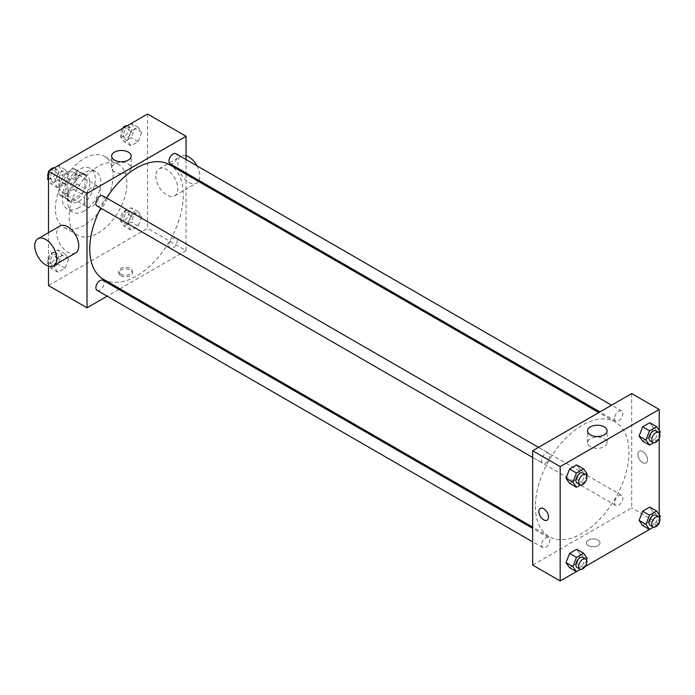 <?xml version="1.0" encoding="UTF-8"?>
<svg xmlns="http://www.w3.org/2000/svg" width="695" height="695" viewBox="0 0 695 695"><rect width="100%" height="100%" fill="white"/><g stroke="black" fill="none" stroke-linecap="round" stroke-linejoin="round"><path stroke-width="0.52" stroke-dasharray="3.48 2.61" d="M84.269 201.385A11.667 6.742 120 0 0 86.684 206.728A11.667 6.742 120 0 0 98.351 199.986A11.667 6.742 120 0 0 98.351 186.512A11.667 6.742 120 0 0 89.36 189.639A11.667 6.742 120 0 0 84.269 201.385M59.509 187.085A11.667 6.742 120 0 0 61.925 192.428A11.667 6.742 120 0 0 73.6 185.695A11.667 6.742 120 0 0 73.6 172.212A11.667 6.742 120 0 0 64.6 175.34A11.667 6.742 120 0 0 59.509 187.085M61.968 175.34L73.548 168.659A15.064 8.696 120 0 1 75.295 169.276A15.064 8.696 120 0 1 76.702 170.475L76.702 183.845A15.064 8.696 120 0 1 73.548 189.301L61.968 195.99A15.064 8.696 120 0 1 60.23 195.373A15.064 8.696 120 0 1 58.823 194.174L58.823 180.804A15.064 8.696 120 0 1 61.968 175.34L70.221 180.109L81.802 173.42L73.548 168.659M73.548 189.301L81.802 194.07L70.221 200.751L61.968 195.99M58.823 194.174L67.076 198.935L67.076 185.565L58.823 180.804M67.076 198.935A15.064 8.696 120 0 0 68.484 200.134A15.064 8.696 120 0 0 70.221 200.751M81.802 194.07A15.064 8.696 120 0 0 84.955 188.614L76.702 183.845M81.802 173.42A15.064 8.696 120 0 1 83.548 174.045A15.064 8.696 120 0 1 84.955 175.244L84.955 188.614M70.221 180.109A15.064 8.696 120 0 0 67.076 185.565M76.016 199.795A15.559 8.983 -60 0 1 68.232 200.568A15.559 8.983 -60 0 1 68.232 182.594A15.559 8.983 -60 0 1 83.791 173.611A15.559 8.983 -60 0 1 86.18 186.078A15.559 8.983 -60 0 1 76.016 199.795M78.761 201.385A15.559 8.983 120 0 0 88.934 187.667A15.559 8.983 120 0 0 86.545 175.201A15.559 8.983 120 0 0 74.556 179.371A15.559 8.983 120 0 0 67.763 195.026A15.559 8.983 120 0 0 70.986 202.149A15.559 8.983 120 0 0 78.761 201.385M84.955 175.244L76.702 170.475M78.761 207.736A23.343 13.474 -60 0 1 67.094 208.891A23.343 13.474 -60 0 1 67.094 181.942A23.343 13.474 -60 0 1 90.437 168.459A23.343 13.474 -60 0 1 94.016 187.163A23.343 13.474 -60 0 1 78.761 207.736M84.269 210.915A23.343 13.474 -60 0 1 72.593 212.071A23.343 13.474 -60 0 1 72.593 185.113A23.343 13.474 -60 0 1 95.936 171.639A23.343 13.474 -60 0 1 99.515 190.343A23.343 13.474 -60 0 1 84.269 210.915M84.269 225.206A40.849 23.587 -60 0 1 63.844 227.23A40.849 23.587 -60 0 1 63.844 180.057A40.849 23.587 -60 0 1 104.693 156.479A40.849 23.587 -60 0 1 110.957 189.214A40.849 23.587 -60 0 1 84.269 225.206M98.021 233.146A40.849 23.587 120 0 0 124.709 197.154A40.849 23.587 120 0 0 118.445 164.42A40.849 23.587 120 0 0 86.971 175.366A40.849 23.587 120 0 0 69.135 216.475A40.849 23.587 120 0 0 77.597 235.171A40.849 23.587 120 0 0 98.021 233.146M141.702 216.762L138.131 225.971L130.981 230.097L127.402 225.015L130.981 215.806L138.131 211.68L141.702 216.762L138.131 225.971L130.981 230.097L127.402 225.015L130.981 215.806L138.131 211.68L141.702 216.762L134.821 212.792L131.251 222L124.101 226.127L120.53 221.045L124.101 211.836L131.251 207.709L134.821 212.792M141.702 132.389L138.131 141.606L130.981 145.733L127.402 140.642L130.981 131.433L138.131 127.307L141.702 132.389L138.131 141.606L130.981 145.733L127.402 140.642L130.981 131.433L138.131 127.307L141.702 132.389L134.821 128.419L131.251 137.636L124.101 141.763L120.53 136.672L124.058 127.585M147.54 114.032L147.54 228.386L48.502 285.558M48.502 266.098L48.502 232.651M68.64 258.94L65.061 268.157L57.92 272.284L54.34 267.193L57.92 257.984L65.061 253.857L68.64 258.94L65.061 268.157L57.92 272.284L54.34 267.193L57.92 257.984L65.061 253.857L68.64 258.94L61.759 254.969L58.189 264.187L51.039 268.313L47.468 263.223L51.039 254.014L58.189 249.887L61.759 254.969M68.64 174.575L65.061 183.784L57.92 187.911L54.34 182.828L57.92 173.62L65.061 169.493L68.64 174.575L65.061 183.784L57.92 187.911L54.34 182.828L57.92 173.62L65.061 169.493L68.64 174.575L61.759 170.605L58.189 179.814L51.039 183.94L48.502 180.335M186.052 174.254L186.052 250.617L147.54 228.386M186.052 250.617L119.914 288.799M118.819 289.433L107.152 296.174M120.713 275.637A6.811 3.927 0 0 0 128.132 276.488A6.811 3.927 0 0 0 132.337 272.857A6.811 3.927 0 0 0 125.534 268.922A6.811 3.927 0 0 0 118.723 272.857A6.811 3.927 0 0 0 120.713 275.637M103.468 279.303A66.138 38.182 120 0 0 169.606 241.122A66.138 38.182 120 0 0 169.606 164.75M106.509 197.962A66.138 38.182 120 0 0 100.679 208.066M186.052 159.511L186.052 172.986M170.145 163.811A5.838 3.371 120 0 0 175.983 160.441A5.838 3.371 120 0 0 175.983 153.699M168.937 245.5A5.838 3.371 120 0 0 170.145 248.176A5.838 3.371 120 0 0 175.983 244.805A5.838 3.371 120 0 0 175.983 238.072A5.838 3.371 120 0 0 171.491 239.627A5.838 3.371 120 0 0 168.937 245.5M97.083 290.362A5.838 3.371 120 0 0 102.921 286.992A5.838 3.371 120 0 0 102.921 280.25M102.921 195.886A5.838 3.371 -60 0 1 104.128 198.553A5.838 3.371 -60 0 1 101.583 204.426A5.838 3.371 -60 0 1 97.083 205.989M155.793 175.974A15.559 8.983 -120 0 0 162.587 191.629A15.559 8.983 -120 0 0 174.575 195.799A15.559 8.983 -120 0 0 174.575 177.833A15.559 8.983 -120 0 0 159.016 168.85A15.559 8.983 -120 0 0 155.793 175.974M75.538 252.98A15.559 8.983 60 0 1 59.979 243.988A15.559 8.983 60 0 1 59.979 226.023M186.052 155.723A15.559 8.983 -120 0 0 181.021 156.14A15.559 8.983 -120 0 0 177.798 163.264A15.559 8.983 -120 0 0 184.592 178.928A15.559 8.983 -120 0 0 196.581 183.098A15.559 8.983 -120 0 0 198.396 181.378M198.935 180.422A15.559 8.983 -120 0 0 196.963 165.818M114.501 171.917A9.756 5.63 180 0 1 111.643 167.938A9.756 5.63 180 0 1 121.408 162.3A9.756 5.63 180 0 1 131.164 167.938A9.756 5.63 180 0 1 125.135 173.142A9.756 5.63 180 0 1 114.501 171.917M120.713 274.03A6.811 3.927 0 0 0 128.132 274.881A6.811 3.927 0 0 0 132.337 271.25A6.811 3.927 0 0 0 125.534 267.323A6.811 3.927 0 0 0 118.723 271.25A6.811 3.927 0 0 0 120.713 274.03M535.419 506.325A66.138 38.182 120 0 0 549.12 536.601A66.138 38.182 120 0 0 615.249 498.419A66.138 38.182 120 0 0 615.249 422.047A66.138 38.182 120 0 0 564.288 439.77A66.138 38.182 120 0 0 535.419 506.325M549.78 455.851A5.838 3.371 -60 0 1 547.234 461.723A5.838 3.371 -60 0 1 542.734 463.287A5.838 3.371 -60 0 1 542.734 456.546A5.838 3.371 -60 0 1 548.572 453.175A5.838 3.371 -60 0 1 549.78 455.851M614.589 502.798A5.838 3.371 120 0 0 615.796 505.474A5.838 3.371 120 0 0 621.634 502.103A5.838 3.371 120 0 0 621.634 495.361A5.838 3.371 120 0 0 617.134 496.925A5.838 3.371 120 0 0 614.589 502.798M541.527 544.984A5.838 3.371 120 0 0 542.734 547.651A5.838 3.371 120 0 0 548.572 544.281A5.838 3.371 120 0 0 548.572 537.548A5.838 3.371 120 0 0 544.072 539.111A5.838 3.371 120 0 0 541.527 544.984M614.589 418.433A5.838 3.371 120 0 0 615.796 421.101A5.838 3.371 120 0 0 621.634 417.73A5.838 3.371 120 0 0 621.634 410.997A5.838 3.371 120 0 0 617.134 412.561A5.838 3.371 120 0 0 614.589 418.433M631.703 393.561L631.703 507.915L532.665 565.087M659.207 523.795L631.703 507.915M658.252 524.343L649.443 529.434M585.19 566.529L576.381 571.611M588.37 545.636A6.811 3.927 0 0 0 595.797 546.487A6.811 3.927 0 0 0 599.994 542.856A6.811 3.927 0 0 0 593.191 538.92A6.811 3.927 0 0 0 586.38 542.856A6.811 3.927 0 0 0 588.37 545.636A6.811 3.927 0 0 0 595.797 546.478A6.811 3.927 0 0 0 599.994 542.847A6.811 3.927 0 0 0 593.191 538.92A6.811 3.927 0 0 0 586.38 542.847A6.811 3.927 0 0 0 588.37 545.627M653.37 427.807L649.799 422.716L653.37 427.807L649.799 437.016L642.649 441.143L649.799 437.016L653.37 427.807L660.25 431.777M580.308 554.358L576.737 549.267L580.308 554.358L576.737 563.567L569.587 567.693L576.737 563.567L580.308 554.358L587.188 558.328M659.207 430.292L659.207 438.319M659.207 514.665L659.207 522.692M653.37 512.172L649.799 507.089L653.37 512.172L649.799 521.38L642.649 525.507L649.799 521.38L653.37 512.172L660.25 516.142M580.308 469.985L576.737 464.903L580.308 469.985L576.737 479.194L569.587 483.32L576.737 479.194L580.308 469.985L587.188 473.955M637.888 454.313A6.811 3.927 -120 0 0 640.86 461.159A6.811 3.927 -120 0 0 646.107 462.983A6.811 3.927 -120 0 0 646.107 455.121A6.811 3.927 -120 0 0 639.304 451.194A6.811 3.927 -120 0 0 637.888 454.313A6.811 3.927 -120 0 0 640.86 461.159A6.811 3.927 -120 0 0 646.107 462.983A6.811 3.927 -120 0 0 646.107 455.121A6.811 3.927 -120 0 0 639.296 451.194A6.811 3.927 -120 0 0 637.888 454.313M540.267 508.366L540.267 508.366A6.811 3.927 60 0 1 545.514 510.191A6.811 3.927 60 0 1 548.485 517.045A6.811 3.927 60 0 1 547.078 520.155L547.078 520.164M590.411 446.685A9.756 5.63 180 0 1 587.553 442.698A9.756 5.63 180 0 1 597.318 437.068A9.756 5.63 180 0 1 607.074 442.698A9.756 5.63 180 0 1 601.045 447.901A9.756 5.63 180 0 1 590.411 446.685M586.563 475.562L583.609 483.164L580.507 484.962M577.119 483.138A5.838 3.371 120 0 0 582.957 479.767A5.838 3.371 120 0 0 582.957 473.034M583.609 483.164L576.737 479.194M659.625 433.385L656.679 440.986L653.569 442.776M650.181 440.951A5.838 3.371 120 0 0 656.019 437.581A5.838 3.371 120 0 0 656.019 430.848M656.679 440.986L649.799 437.016M586.563 559.935L583.609 567.537L580.507 569.327M577.119 567.502A5.838 3.371 120 0 0 582.957 564.14A5.838 3.371 120 0 0 582.957 557.399M583.609 567.537L576.737 563.567M659.625 517.749L656.679 525.351L653.569 527.14M650.181 525.324A5.838 3.371 120 0 0 656.019 521.954A5.838 3.371 120 0 0 656.019 515.212M656.679 525.351L649.799 521.38M48.502 176.174L50.987 169.771M58.189 165.523L61.759 170.605M50.483 177.112A5.838 3.371 120 0 0 51.691 179.788A5.838 3.371 120 0 0 57.529 176.417A5.838 3.371 120 0 0 57.529 169.676A5.838 3.371 120 0 0 53.029 171.239A5.838 3.371 120 0 0 50.483 177.112M65.061 183.784L58.189 179.814M57.92 187.911L51.039 183.94M54.34 182.828L48.502 179.458M57.92 173.62L51.117 169.693M65.061 169.493L58.267 165.566M48.085 177.251A5.838 3.371 120 0 0 48.945 178.198A5.838 3.371 120 0 0 54.775 174.827A5.838 3.371 120 0 0 54.775 168.086A5.838 3.371 120 0 0 54.141 167.86M49.458 170.657A5.838 3.371 120 0 0 48.502 172.308M131.251 123.336L134.821 128.419M123.554 134.934A5.838 3.371 120 0 0 124.761 137.601A5.838 3.371 120 0 0 130.59 134.231A5.838 3.371 120 0 0 130.59 127.498A5.838 3.371 120 0 0 126.099 129.061A5.838 3.371 120 0 0 123.554 134.934M138.131 141.606L131.251 137.636M130.981 145.733L124.101 141.763M127.402 140.642L120.53 136.672M130.981 131.433L124.188 127.515M138.131 127.307L131.329 123.389M122.528 128.471A5.838 3.371 120 0 0 120.8 133.344A5.838 3.371 120 0 0 122.007 136.012A5.838 3.371 120 0 0 127.845 132.641A5.838 3.371 120 0 0 127.845 125.908A5.838 3.371 120 0 0 127.202 125.673M50.483 261.485A5.838 3.371 120 0 0 51.691 264.152A5.838 3.371 120 0 0 57.529 260.781A5.838 3.371 120 0 0 57.529 254.049A5.838 3.371 120 0 0 53.029 255.612A5.838 3.371 120 0 0 50.483 261.485M65.061 268.157L58.189 264.187M57.92 272.284L51.039 268.313M54.34 267.193L47.468 263.223M57.92 257.984L51.039 254.014M65.061 253.857L58.189 249.887M47.738 259.895A5.838 3.371 120 0 0 48.945 262.562A5.838 3.371 120 0 0 54.775 259.2A5.838 3.371 120 0 0 54.775 252.459A5.838 3.371 120 0 0 50.283 254.022A5.838 3.371 120 0 0 47.738 259.895M123.554 219.299A5.838 3.371 120 0 0 124.761 221.966A5.838 3.371 120 0 0 130.59 218.604A5.838 3.371 120 0 0 130.59 211.862A5.838 3.371 120 0 0 126.099 213.426A5.838 3.371 120 0 0 123.554 219.299M138.131 225.971L131.251 222M130.981 230.097L124.101 226.127M127.402 225.015L120.53 221.045M130.981 215.806L124.101 211.836M138.131 211.68L131.251 207.709M120.8 217.709A5.838 3.371 120 0 0 122.007 220.385A5.838 3.371 120 0 0 127.845 217.014A5.838 3.371 120 0 0 127.845 210.272A5.838 3.371 120 0 0 123.345 211.836A5.838 3.371 120 0 0 120.8 217.709M61.925 192.428L86.684 206.728M73.6 172.212L98.351 186.512M86.545 175.201L83.791 173.611M70.986 202.149L68.232 200.568M83.548 174.045L75.295 169.276M68.484 200.134L60.23 195.373M95.936 171.639L90.437 168.459M72.593 212.071L67.094 208.891M118.445 164.42L104.693 156.479M77.597 235.171L63.844 227.23M174.575 195.799L196.581 183.098M159.016 168.85L181.021 156.14M131.164 167.938L131.164 156.114M111.643 167.938L111.643 156.114M118.723 271.25L118.723 272.857M132.337 271.25L132.337 272.857M615.249 422.047L598.803 412.552M549.12 536.601L532.665 527.105M532.665 457.475L542.734 463.287M538.503 447.363L548.572 453.175M621.634 495.361L175.983 238.072M615.796 505.474L170.145 248.176M548.572 537.548L532.665 528.365M542.734 547.651L532.665 541.839M621.634 410.997L611.565 405.185M615.796 421.101L599.898 411.918M607.074 442.698L607.074 430.883M587.553 442.698L587.553 430.883M57.529 169.676L54.775 168.086M51.691 179.788L48.945 178.198M130.59 127.498L127.845 125.908M124.761 137.601L122.007 136.012M57.529 254.049L54.775 252.459M51.691 264.152L48.945 262.562M130.59 211.862L127.845 210.272M124.761 221.966L122.007 220.385"/><path stroke-width="1.04" d="M107.152 296.174L87.014 307.798L48.502 285.558L48.502 266.098M48.502 232.651L48.502 171.205L147.54 114.032L186.052 136.263L186.052 159.511M119.914 288.799L118.819 289.433M100.679 208.066A66.138 38.182 120 0 0 89.768 249.027A66.138 38.182 120 0 0 103.468 279.303L532.665 527.105M598.803 412.552L169.606 164.75A66.138 38.182 120 0 0 106.509 197.962M186.052 172.986L186.052 174.254M87.014 307.798L87.014 193.445L186.052 136.263M611.565 405.185L175.983 153.699A5.838 3.371 120 0 0 171.491 155.263A5.838 3.371 120 0 0 168.937 161.136A5.838 3.371 120 0 0 170.145 163.811L599.898 411.918M532.665 528.365L102.921 280.25A5.838 3.371 120 0 0 98.421 281.814A5.838 3.371 120 0 0 95.875 287.687A5.838 3.371 120 0 0 97.083 290.362L532.665 541.839M532.665 457.475L97.083 205.989A5.838 3.371 -60 0 1 97.083 199.257A5.838 3.371 -60 0 1 102.921 195.886L538.503 447.363M87.014 193.445L48.502 171.205M114.501 160.102A9.756 5.63 180 0 1 111.643 156.114A9.756 5.63 180 0 1 121.408 150.485A9.756 5.63 180 0 1 131.164 156.114A9.756 5.63 180 0 1 125.135 161.318A9.756 5.63 180 0 1 114.501 160.102M37.973 238.733L59.979 226.023A15.559 8.983 60 0 1 71.976 230.193A15.559 8.983 60 0 1 78.761 245.856A15.559 8.983 60 0 1 75.538 252.98L53.532 265.681A15.559 8.983 60 0 1 37.973 256.698A15.559 8.983 60 0 1 37.973 238.733A15.559 8.983 60 0 1 49.962 242.903A15.559 8.983 60 0 1 56.755 258.557A15.559 8.983 60 0 1 53.532 265.681M198.396 181.378A15.559 8.983 -120 0 0 198.935 180.422M196.963 165.818A15.559 8.983 -120 0 0 186.052 155.723M576.381 571.611L560.179 580.968L532.665 565.087L532.665 450.734L631.703 393.561L659.207 409.442L659.207 430.292M659.207 522.692L659.207 523.795L658.252 524.343M649.443 529.434L585.19 566.529M642.649 441.143L639.079 436.06L642.649 426.843L649.799 422.716L642.649 426.843L639.079 436.06L642.649 441.143L649.53 445.113L645.959 440.031L649.53 430.813L656.679 426.687L660.25 431.777L659.625 433.385M569.587 567.693L566.017 562.611L569.587 553.394L576.737 549.267L569.587 553.394L566.017 562.611L569.587 567.693L576.468 571.664L572.889 566.581L576.468 557.364L583.609 553.237L587.188 558.328L586.563 559.935M659.207 438.319L659.207 514.665M560.179 580.968L560.179 466.614L659.207 409.442M642.649 525.507L639.079 520.425L642.649 511.216L649.799 507.089L642.649 511.216L639.079 520.425L642.649 525.507L649.53 529.477L645.959 524.395L649.53 515.186L656.679 511.06L660.25 516.142L659.625 517.749M569.587 483.32L566.017 478.238L569.587 469.029L576.737 464.903L569.587 469.029L566.017 478.238L569.587 483.32L576.468 487.291L572.889 482.208L576.468 473L583.609 468.873L587.188 473.955L586.563 475.562M560.179 466.614L532.665 450.734M590.411 434.862A9.756 5.63 180 0 1 587.553 430.883A9.756 5.63 180 0 1 597.318 425.244A9.756 5.63 180 0 1 607.074 430.883A9.756 5.63 180 0 1 601.045 436.086A9.756 5.63 180 0 1 590.411 434.862M548.485 517.045A6.811 3.927 60 0 1 547.078 520.164A6.811 3.927 60 0 1 540.267 516.229A6.811 3.927 60 0 1 540.267 508.366A6.811 3.927 60 0 1 545.514 510.191A6.811 3.927 60 0 1 548.485 517.045M547.078 520.155A6.811 3.927 60 0 1 540.267 516.229A6.811 3.927 60 0 1 540.267 508.366M580.507 484.962L576.468 487.291M585.711 474.616L582.957 473.034A5.838 3.371 120 0 0 578.457 474.589A5.838 3.371 120 0 0 575.912 480.462A5.838 3.371 120 0 0 577.119 483.138L579.873 484.728A5.838 3.371 120 0 0 585.711 481.357A5.838 3.371 120 0 0 585.711 474.616A5.838 3.371 120 0 0 581.211 476.179A5.838 3.371 120 0 0 578.666 482.052A5.838 3.371 120 0 0 579.873 484.728M572.889 482.208L566.017 478.238M576.468 473L569.587 469.029M583.609 468.873L576.737 464.903M653.569 442.776L649.53 445.113M658.773 432.438L656.019 430.848A5.838 3.371 120 0 0 651.528 432.412A5.838 3.371 120 0 0 648.974 438.284A5.838 3.371 120 0 0 650.181 440.951L652.935 442.541A5.838 3.371 120 0 0 658.773 439.171A5.838 3.371 120 0 0 658.773 432.438A5.838 3.371 120 0 0 654.273 434.001A5.838 3.371 120 0 0 651.728 439.874A5.838 3.371 120 0 0 652.935 442.541M645.959 440.031L639.079 436.06M649.53 430.813L642.649 426.843M656.679 426.687L649.799 422.716M580.507 569.327L576.468 571.664M585.711 558.989L582.957 557.399A5.838 3.371 120 0 0 578.457 558.962A5.838 3.371 120 0 0 575.912 564.835A5.838 3.371 120 0 0 577.119 567.502L579.873 569.092A5.838 3.371 120 0 0 585.711 565.721A5.838 3.371 120 0 0 585.711 558.989A5.838 3.371 120 0 0 581.211 560.552A5.838 3.371 120 0 0 578.666 566.425A5.838 3.371 120 0 0 579.873 569.092M572.889 566.581L566.017 562.611M576.468 557.364L569.587 553.394M583.609 553.237L576.737 549.267M653.569 527.14L649.53 529.477M658.773 516.802L656.019 515.212A5.838 3.371 120 0 0 651.528 516.776A5.838 3.371 120 0 0 648.974 522.649A5.838 3.371 120 0 0 650.181 525.324L652.935 526.914A5.838 3.371 120 0 0 658.773 523.543A5.838 3.371 120 0 0 658.773 516.802A5.838 3.371 120 0 0 654.273 518.366A5.838 3.371 120 0 0 651.728 524.239A5.838 3.371 120 0 0 652.935 526.914M645.959 524.395L639.079 520.425M649.53 515.186L642.649 511.216M656.679 511.06L649.799 507.089M48.502 180.335L47.468 178.858L48.502 176.174M50.987 169.771L58.267 165.566M48.502 179.458L47.468 178.858M48.502 172.308A5.838 3.371 120 0 0 47.738 175.522A5.838 3.371 120 0 0 48.085 177.251M54.141 167.86A5.838 3.371 120 0 0 49.458 170.657M124.058 127.585L131.329 123.389M127.202 125.673A5.838 3.371 120 0 0 122.528 128.471"/></g></svg>
